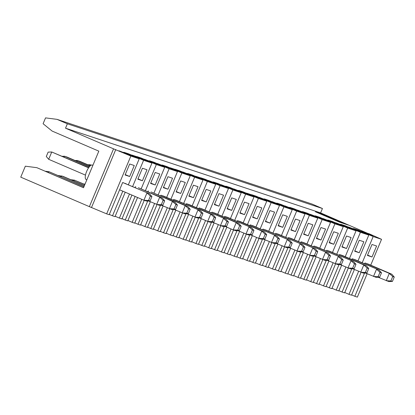 <?xml version="1.0" encoding="UTF-8"?>
<svg xmlns="http://www.w3.org/2000/svg" width="415" height="415" viewBox="0 0 415 415"><rect width="100%" height="100%" fill="white"/><g stroke="black" fill="none" stroke-linecap="round" stroke-linejoin="round"><path stroke-width="0.62" d="M332.866 218.855L321.283 213.943C325.438 215.271 346.006 224.1 341.12 222.461L341.69 222.59M341.047 222.642L345.373 224.079M339.382 221.719L340.954 222.611M332.939 218.674L330.091 217.725L339.413 221.641M327.155 216.464L337.296 220.822L327.155 216.464M338.08 221.522L318.362 212.973L325.702 215.411L345.451 223.898M130.844 156.056L106.66 213.865L89.37 206.644L113.554 148.835L130.844 156.056L139.212 158.831L124.111 152.347L128.5 153.799L143.595 160.289L151.963 163.069L136.867 156.579L141.256 158.037L156.351 164.527L164.719 167.302L149.623 160.818L154.012 162.27L169.107 168.76L177.475 171.54L162.379 165.051L166.763 166.508L181.863 172.998L190.226 175.773L175.13 169.289L179.519 170.747L194.614 177.231L202.982 180.011L187.886 173.522L192.275 174.98L207.37 181.469L215.738 184.244L200.642 177.76L205.026 179.218L220.126 185.702L228.494 188.483L213.393 181.993L217.782 183.451L232.877 189.94L241.245 192.721L226.149 186.231L230.538 187.689L245.633 194.173L254.001 196.954L238.905 190.464L243.294 191.922L258.389 198.412L266.757 201.192L251.661 194.702L256.045 196.16L271.14 202.645L279.508 205.425L264.412 198.935L268.801 200.393L283.896 206.883L292.264 209.663L277.168 203.174L281.557 204.631L296.652 211.116L305.02 213.896L289.924 207.407L294.308 208.864L309.408 215.354L317.771 218.134L302.675 211.645L307.064 213.103L322.159 219.587L330.527 222.367L315.431 215.878L319.82 217.335L334.915 223.825L343.283 226.606L328.187 220.116L332.576 221.574L347.671 228.063L356.039 230.839L340.938 224.349L345.327 225.807L360.422 232.296L368.79 235.077L353.694 228.587L358.083 230.045L357.932 230.408M351.894 259.562L352.236 258.747L355.541 259.878M355.448 229.972L360.044 231.497L348.59 227.026L355.448 229.972M353.02 228.93L353.181 228.551M83.545 187.673L36.857 167.676L25.336 166.192L20.75 177.153L89.37 206.644M36.857 167.676L83.519 187.73L98.827 151.143L52.114 131.062L43.098 123.732L45.546 117.881L57.011 119.354L312.106 204.071L322.445 208.517L320.608 212.905L368.567 233.733M352.62 258.872L379.108 270.009L381.494 272.811L379.964 272.302L378.127 276.696L379.658 277.204L376.047 277.329L365.439 273.018M359.25 240.244L354.659 251.215L359.25 252.74L363.841 241.763L359.25 240.244M360.422 232.296L349.456 258.514M345.866 267.099L336.243 290.106L338.77 290.946L348.315 268.116M351.801 268.811L342.085 292.046L344.611 292.886L354.384 269.511M368.79 235.077L357.979 260.926M355.167 259.723L379.108 270.009M354.82 250.836L359.25 252.74M379.964 272.302L376.555 269.164L373.495 276.478L378.127 276.696M379.658 277.204L381.494 272.811M336.243 290.106L332.005 288.285M339.05 264.578L329.328 287.808L331.855 288.648L341.633 265.278M329.328 287.808L326.128 286.433M333.11 262.861L323.487 285.873L326.014 286.708L335.564 263.883M323.487 285.873L319.254 284.052M326.294 260.34L316.572 283.575L319.099 284.415L328.877 261.04M316.572 283.575L313.372 282.2M320.359 258.628L310.731 281.635L313.258 282.475L322.808 259.645M310.731 281.635L306.498 279.814M313.538 256.107L303.822 279.337L306.348 280.177L316.121 256.807M303.822 279.337L300.621 277.962M307.603 254.39L297.98 277.396L300.502 278.237L310.052 255.412M297.98 277.396L293.742 275.581M300.787 251.869L291.065 275.104L293.592 275.944L303.365 252.569M291.065 275.104L287.865 273.729M294.847 250.157L285.224 273.163L287.751 274.004L297.296 251.174M285.224 273.163L280.986 271.343M288.031 247.636L278.309 270.865L280.836 271.706L290.614 248.336M278.309 270.865L275.109 269.491M282.096 245.919L272.468 268.925L274.995 269.766L284.545 246.941M272.468 268.925L268.235 267.11M275.275 243.398L265.559 266.632L268.08 267.473L277.858 244.098M265.559 266.632L262.358 265.258M269.34 241.686L259.717 264.692L262.238 265.533L271.789 242.702M259.717 264.692L255.479 262.871M262.519 239.165L252.802 262.394L255.329 263.235L265.102 239.865M252.802 262.394L249.602 261.019M256.584 237.447L246.961 260.454L249.488 261.294L259.033 238.469M246.961 260.454L242.723 258.633M249.768 234.926L240.046 258.161L242.573 259.002L252.351 235.627M240.046 258.161L236.846 256.786M243.828 233.214L234.205 256.221L236.732 257.061L246.282 234.231M234.205 256.221L229.972 254.4M237.012 230.693L227.296 253.923L229.817 254.763L239.595 231.394M227.296 253.923L224.09 252.548M231.077 228.976L221.449 251.983L223.976 252.823L233.526 229.998M221.449 251.983L217.216 250.162M224.256 226.455L214.539 249.69L217.066 250.53L226.839 227.155M214.539 249.69L211.339 248.315M218.321 224.743L208.698 247.75L211.225 248.59L220.77 225.76M208.698 247.75L204.46 245.929M211.505 222.222L201.783 245.452L204.31 246.292L214.088 222.922M201.783 245.452L198.583 244.077M205.565 220.505L195.942 243.512L198.469 244.352L208.014 221.527M195.942 243.512L191.709 241.691M198.749 217.984L189.027 241.219L191.554 242.054L201.332 218.684M189.027 241.219L185.827 239.844M192.814 216.272L183.186 239.279L185.713 240.119L195.263 217.289M183.186 239.279L178.953 237.458M185.993 213.751L176.276 236.981L178.803 237.821L188.576 214.451M176.276 236.981L173.076 235.606M180.058 212.034L170.435 235.04L172.956 235.881L182.507 213.056M170.435 235.04L166.197 233.22M173.237 209.513L163.52 232.748L166.047 233.583L175.82 210.213M163.52 232.748L160.32 231.373M167.302 207.801L157.679 230.807L160.206 231.643L169.751 208.818M157.679 230.807L153.441 228.987M160.486 205.28L150.764 228.509L153.291 229.35L163.069 205.98M150.764 228.509L147.564 227.135M154.551 203.563L144.923 226.569L147.45 227.41L157 204.585M144.923 226.569L140.69 224.748M147.73 201.042L138.013 224.276L140.535 225.112L150.313 201.742M138.013 224.276L134.808 222.902M141.795 199.325L132.167 222.336L134.693 223.171L144.244 200.346M132.167 222.336L127.934 220.515M135.119 196.461L125.257 220.038L127.784 220.879L137.557 197.509M125.257 220.038L122.057 218.663M129.48 194.033L119.416 218.098L121.943 218.938L131.918 195.081M119.416 218.098L115.178 216.277M122.809 191.165L112.501 215.805L115.028 216.64L125.247 192.212M112.501 215.805L109.301 214.425M106.66 213.865L109.187 214.7L122.653 182.507L149.525 193.769L151.916 196.57L150.386 196.062L148.544 200.455L150.08 200.959L146.464 201.083L143.912 200.238L146.972 192.918L150.386 196.062M364.557 273.049L354.841 296.284L357.362 297.119L367.14 273.75M354.841 296.284L351.635 294.904M358.622 271.332L348.994 294.344L351.521 295.179L361.071 272.354M348.994 294.344L344.761 292.523M342.085 292.046L338.884 290.671M113.554 148.835L65.518 128.194L67.355 123.8L322.445 208.517M65.518 128.194L320.608 212.905M67.355 123.8L57.011 119.354M358.083 230.045L373.178 236.534L381.546 239.31L370.73 265.164M368.645 233.552L381.546 239.31M208.288 180.432L219.743 184.908L208.288 180.432M155.967 163.728L144.513 159.256L155.967 163.728M232.499 189.141L221.045 184.67L232.499 189.141M348.377 225.075L324.364 214.752L315.431 211.79L339.449 222.113L348.377 225.075M368.204 234.21L372.795 235.736L365.937 232.784L361.341 231.259L368.204 234.21M342.697 225.739L347.288 227.264L335.834 222.788L342.697 225.739M334.532 223.026L323.077 218.555L334.532 223.026M321.781 218.793L310.327 214.316L321.781 218.793M309.025 214.555L297.571 210.083L309.025 214.555M296.269 210.322L284.815 205.845L296.269 210.322M283.512 206.084L272.058 201.612L283.512 206.084M233.795 188.903L245.249 193.38L233.795 188.903M270.762 201.851L259.308 197.374L270.762 201.851M251.142 194.666L246.552 193.141L258.006 197.613L251.142 194.666L250.987 195.045M182.782 171.96L194.23 176.437L182.782 171.96M157.269 163.489L168.723 167.966L157.269 163.489M174.616 169.247L170.026 167.727L181.48 172.199L174.616 169.247L174.456 169.631M200.123 177.724L195.532 176.199L206.986 180.67L200.123 177.724L199.968 178.102M136.353 156.543L131.763 155.018L138.62 157.97L143.216 159.495L136.353 156.543L136.193 156.922M125.87 153.732L130.46 155.257L119.006 150.78L125.87 153.732M341.031 222.43L338.111 221.46M364.65 263.795L364.993 262.98L368.292 264.116M392.72 276.54L389.312 273.397L391.864 274.248L394.25 277.049L392.72 276.54L390.883 280.929L386.251 280.716L389.312 273.397L365.371 263.11M390.883 280.929L392.414 281.437L388.798 281.562L378.195 277.251M392.414 281.437L394.25 277.049M340.264 224.697L340.425 224.313M356.039 230.839L345.223 256.693M345.327 225.807L345.176 226.17M339.143 255.324L339.48 254.509L342.417 255.484L366.352 265.776L368.743 268.578L367.213 268.069L363.799 264.926L366.352 265.776M342.417 255.484L342.785 255.645M367.213 268.069L365.371 272.458L366.907 272.966L363.291 273.091L352.688 268.78M366.907 272.966L368.743 268.578M347.671 228.063L336.705 254.276M341.903 246.982L346.499 248.507L351.09 237.53L346.499 236.005L341.903 246.982M339.864 254.639L363.799 264.926L360.739 272.245L365.371 272.458M342.064 246.603L346.499 248.507M372.006 244.477L367.415 255.453L372.006 256.978L376.597 246.002L372.006 244.477M365.776 233.168L365.937 232.784M367.571 255.075L372.006 256.978M367.923 263.956L391.864 274.248M373.178 236.534L362.212 262.747M123.437 152.689L123.597 152.305M134.263 165.523L129.672 163.998L125.076 174.974L129.672 176.5L134.263 165.523M125.237 174.596L129.672 176.5M83.986 186.615L48.939 171.685L83.939 186.729M48.254 172.505A23.805 8.035 113.3 0 0 48.939 171.685L45.339 171.25M61.005 176.738A23.805 8.035 113.3 0 0 61.695 175.924L84.38 185.671M89.427 166.69L67.059 157.078L64.507 156.227L62.359 156.305M89.277 166.877L64.507 156.227L64.154 157.072M88.577 167.821L51.751 151.994L48.14 152.118L46.304 156.507L48.69 159.308L51.751 151.994L88.711 167.629M115.749 149.566L91.565 207.376M190.226 175.773L179.415 201.628M193.442 185.178L188.851 196.155L193.442 197.68L198.033 186.703L193.442 185.178M179.519 170.747L179.368 171.11M194.614 177.231L183.648 203.449M173.33 200.263L173.672 199.449L176.608 200.419L200.544 210.711L202.93 213.512L201.4 213.004L199.563 217.398L201.093 217.906L197.483 218.025L186.875 213.72M186.086 204.496L186.428 203.682L189.359 204.657L213.3 214.944L215.686 217.751L214.156 217.242L212.319 221.631L207.687 221.418L199.631 217.953M212.319 221.631L213.85 222.139L210.239 222.264L207.687 221.418L210.747 214.099L213.3 214.944M186.812 203.812L210.747 214.099L214.156 217.242M176.608 200.419L176.977 200.58M201.093 217.906L202.93 213.512M215.738 184.244L204.922 210.099M218.949 193.649L214.358 204.626L218.949 206.151L223.545 195.175L218.949 193.649M205.026 179.218L204.875 179.581M220.126 185.702L209.16 211.92M198.842 208.735L199.179 207.92L202.115 208.895L226.051 219.182L228.442 221.984L226.912 221.475L225.075 225.869L226.606 226.377L222.99 226.497L212.387 222.191M211.598 212.968L211.935 212.153L214.871 213.128L238.807 223.415L241.198 226.222L239.663 225.713L237.826 230.102L233.194 229.889L225.138 226.424M237.826 230.102L239.356 230.61L235.746 230.735L233.194 229.889L236.254 222.57L238.807 223.415M212.319 212.283L236.254 222.57L239.663 225.713M202.115 208.895L202.484 209.051M226.606 226.377L228.442 221.984M225.475 186.574L225.636 186.195M241.245 192.721L230.434 218.57M244.461 202.121L239.87 213.097L244.461 214.622L249.052 203.646L244.461 202.121M230.538 187.689L230.387 188.052M245.633 194.173L234.667 220.391M224.349 217.206L224.691 216.391L227.622 217.367L251.563 227.653L253.949 230.455L252.419 229.946L250.582 234.34L252.113 234.849L248.502 234.973L237.894 230.662M237.105 221.439L237.447 220.624L240.378 221.6L264.314 231.886L266.705 234.693L265.175 234.185L263.338 238.573L258.706 238.36L250.65 234.895M263.338 238.573L264.869 239.082L261.253 239.206L258.706 238.36L261.766 231.041L264.314 231.886M237.826 220.754L261.766 231.041L265.175 234.185M227.622 217.367L227.996 217.522M252.113 234.849L253.949 230.455M212.719 182.335L212.879 181.957M228.494 188.483L217.678 214.337M231.705 197.882L227.114 208.859L231.705 210.384L236.296 199.407L231.705 197.882M227.275 208.48L231.705 210.384M225.075 216.516L251.563 227.653M217.782 183.451L217.631 183.814M232.877 189.94L221.911 216.158M250.582 234.34L245.95 234.122L249.01 226.808L252.419 229.946M214.871 213.128L215.24 213.289M239.356 230.61L241.198 226.222M214.519 204.242L218.949 206.151M187.212 173.864L187.373 173.486M202.982 180.011L192.166 205.866M206.198 189.411L201.607 200.388L206.198 201.913L210.789 190.936L206.198 189.411M201.763 200.009L206.198 201.913M199.563 208.045L226.051 219.182M192.275 174.98L192.119 175.343M207.37 181.469L196.404 207.687M225.075 225.869L220.443 225.651L223.503 218.337L226.912 221.475M189.359 204.657L189.728 204.818M213.85 222.139L215.686 217.751M189.012 195.771L193.442 197.68M161.705 165.393L161.86 165.014M177.475 171.54L166.659 197.395M180.686 180.94L176.095 191.917L180.686 193.442L185.277 182.465L180.686 180.94M176.256 191.538L180.686 193.442M174.056 199.574L200.544 210.711M166.763 166.508L166.612 166.872M181.863 172.998L170.897 199.216M160.579 196.025L160.916 195.211L163.852 196.186L187.788 206.473L190.179 209.279L188.649 208.771L185.24 205.627L187.788 206.473M199.563 217.398L194.931 217.18L197.991 209.866L201.4 213.004M163.852 196.186L164.221 196.347M188.649 208.771L186.812 213.16L188.343 213.668L184.727 213.792L174.124 209.482M188.343 213.668L190.179 209.279M83.602 183.959L85.028 184.13M84.868 184.504L74.451 180.157L84.821 184.618M91.331 165.134L90.014 164.698L87.866 164.776M91.181 165.201L90.014 164.698L89.661 165.544M167.935 176.707L163.344 187.684L167.935 189.209L172.526 178.232L167.935 176.707M169.107 168.76L158.141 194.977M161.3 195.341L185.24 205.627L182.175 212.947L186.812 213.16M163.5 187.3L167.935 189.209M327.513 220.458L327.668 220.08M343.283 226.606L332.467 252.455M332.576 221.574L332.42 221.937M326.387 251.091L326.73 250.276L329.66 251.251L353.596 261.538L355.987 264.339L354.457 263.831L352.62 268.225L354.151 268.733L350.535 268.858L339.932 264.547M329.66 251.251L330.029 251.407M354.151 268.733L355.987 264.339M314.757 216.22L314.918 215.841M330.527 222.367L319.711 248.222M333.743 231.767L329.152 242.744L333.743 244.269L338.334 233.292L333.743 231.767M329.308 242.365L333.743 244.269M327.108 250.401L353.596 261.538M319.82 217.335L319.669 217.699M334.915 223.825L323.949 250.043M313.631 246.852L313.973 246.038L316.904 247.013L340.845 257.3L343.231 260.106L341.701 259.598L339.864 263.987L341.395 264.495L337.784 264.62L327.176 260.309M352.62 268.225L347.988 268.007L351.049 260.693L354.457 263.831M316.904 247.013L317.278 247.174M341.395 264.495L343.231 260.106M302.001 211.987L302.162 211.609M317.771 218.134L306.96 243.984M320.987 227.534L316.396 238.511L320.987 240.036L325.578 229.059L320.987 227.534M316.557 238.132L320.987 240.036M314.357 246.168L340.845 257.3M307.064 213.103L306.913 213.466M322.159 219.587L311.193 245.805M300.88 242.619L301.217 241.805L304.154 242.78L328.089 253.067L330.475 255.868L328.945 255.36L327.108 259.754L328.639 260.262L325.028 260.387L314.42 256.076M339.864 263.987L335.232 263.774L338.292 256.454L341.701 259.598M304.154 242.78L304.522 242.936M328.639 260.262L330.475 255.868M289.25 207.749L289.405 207.37M305.02 213.896L294.204 239.751M308.231 223.296L303.64 234.273L308.231 235.798L312.827 224.821L308.231 223.296M303.801 233.894L308.231 235.798M301.601 241.929L328.089 253.067M294.308 208.864L294.157 209.227M309.408 215.354L298.442 241.572M288.124 238.381L288.461 237.567L291.397 238.542L315.333 248.829L317.724 251.635L316.194 251.127L314.357 255.516L315.888 256.024L312.272 256.148L301.669 251.838M327.108 259.754L322.476 259.536L325.536 252.221L328.945 255.36M291.397 238.542L291.766 238.703M315.888 256.024L317.724 251.635M276.494 203.516L276.655 203.137M292.264 209.663L281.448 235.513M295.48 219.063L290.889 230.04L295.48 231.565L300.071 220.588L295.48 219.063M291.045 229.661L295.48 231.565M288.845 237.696L315.333 248.829M281.557 204.631L281.401 204.994M296.652 211.116L285.686 237.333M275.368 234.148L275.71 233.334L278.641 234.309L302.582 244.596L304.968 247.397L303.438 246.889L301.601 251.282L303.132 251.791L299.521 251.915L288.913 247.605M314.357 255.516L309.72 255.303L312.786 247.983L316.194 251.127M278.641 234.309L279.01 234.465M303.132 251.791L304.968 247.397M263.738 199.278L263.899 198.899M279.508 205.425L268.697 231.28M282.724 214.825L278.133 225.802L282.724 227.327L287.315 216.35L282.724 214.825M278.294 225.423L282.724 227.327M276.089 233.458L302.582 244.596M268.801 200.393L268.65 200.756M283.896 206.883L272.93 233.1M262.612 229.91L262.954 229.096L265.89 230.071L289.826 240.358L292.212 243.164L290.682 242.656L288.845 247.044L290.376 247.553L286.765 247.677L276.157 243.366M301.601 251.282L296.969 251.065L300.029 243.75L303.438 246.889M265.89 230.071L266.259 230.232M290.376 247.553L292.212 243.164M266.757 201.192L255.941 227.041M269.968 210.592L265.377 221.569L269.968 223.094L274.559 212.117L269.968 210.592M265.538 221.19L269.968 223.094M263.338 229.225L289.826 240.358M256.045 196.16L255.894 196.523M271.14 202.645L260.174 228.862M249.861 225.677L250.198 224.863L253.134 225.838L277.07 236.125L279.461 238.926L277.931 238.418L276.094 242.811L277.625 243.32L274.009 243.444L263.406 239.133M288.845 247.044L284.213 246.832L287.273 239.512L290.682 242.656M253.134 225.838L253.503 225.993M277.625 243.32L279.461 238.926M238.231 190.807L238.386 190.428M254.001 196.954L243.185 222.808M257.217 206.354L252.621 217.33L257.217 218.855L261.808 207.879L257.217 206.354M252.782 216.952L257.217 218.855M250.582 224.987L277.07 236.125M243.294 191.922L243.138 192.285M258.389 198.412L247.423 224.629M276.094 242.811L271.457 242.593L274.517 235.279L277.931 238.418M240.378 221.6L240.747 221.76M264.869 239.082L266.705 234.693M240.026 212.719L244.461 214.622M148.544 200.455L143.912 200.238L119.608 189.79M150.08 200.959L151.916 196.57M123.037 182.631L149.525 193.769M85.49 175.125L48.69 159.308M125.589 183.477L125.958 183.638M86.751 180.011L85.864 179.29A7.792 2.63 -66.7 0 1 86.652 171.431A7.792 2.63 -66.7 0 1 91.99 165.035L92.96 165.16M139.212 158.831L128.396 184.685M128.5 153.799L128.349 154.167M161.3 204.688L156.668 204.476L159.728 197.156L162.281 198.002L164.667 200.808L163.137 200.3L161.3 204.688L162.83 205.197L164.667 200.808M163.137 200.3L159.728 197.156L138.714 187.876M162.83 205.197L159.22 205.321L148.612 201.01M142.423 168.236L137.832 179.213L142.423 180.738L147.014 169.761L142.423 168.236M135.067 187.554L135.409 186.74L135.793 186.869M143.595 160.289L132.629 186.506M58.095 175.488L63.044 176.37L84.427 185.562M151.963 163.069L141.152 188.924M138.34 187.715L162.281 198.002M137.993 178.829L142.423 180.738M141.256 158.037L141.105 158.4M90.097 165.979L77.263 160.465L75.115 160.538M90.283 165.813L79.81 161.31L77.263 160.465L76.91 161.31M174.056 208.927L169.424 208.709L172.484 201.389L175.037 202.24L177.423 205.041L175.893 204.533L174.056 208.927L175.587 209.435L177.423 205.041M175.893 204.533L172.484 201.389L151.465 192.109M175.587 209.435L171.971 209.554L161.368 205.249M155.179 172.469L150.588 183.446L155.179 184.971L159.77 173.994L155.179 172.469M147.823 191.787L148.165 190.978L148.544 191.102M156.351 164.527L145.385 190.739M148.949 161.16L149.11 160.776M70.846 179.721L74.451 180.157A23.805 8.035 113.3 0 1 73.761 180.976M164.719 167.302L153.903 193.157M151.096 191.948L175.037 202.24M150.744 183.067L155.179 184.971M154.012 162.27L153.856 162.638"/></g></svg>
